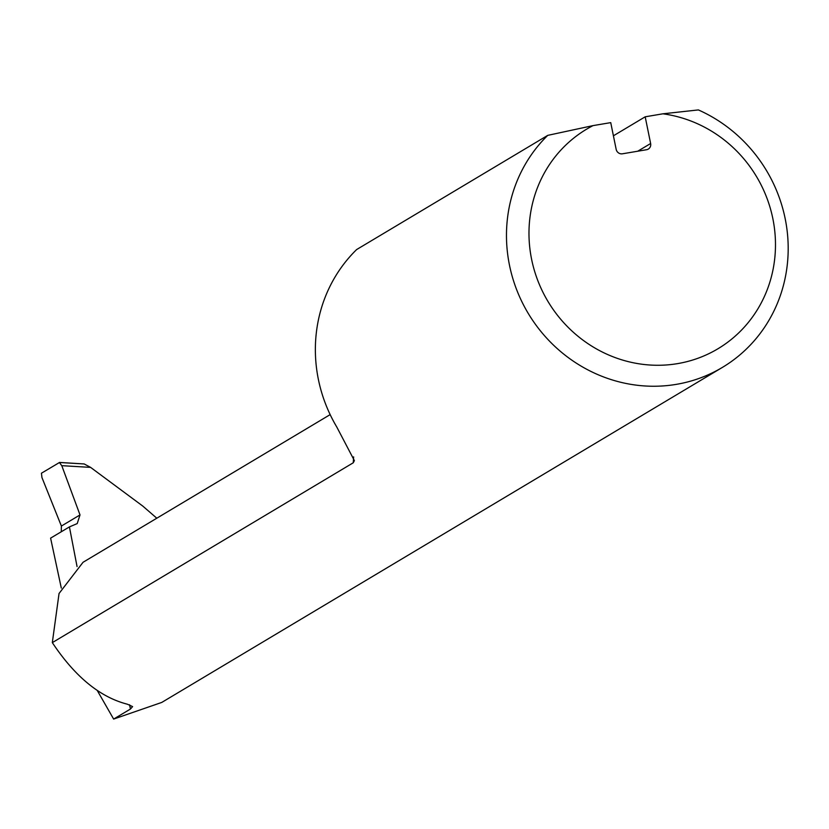 <?xml version="1.0" encoding="UTF-8"?>
<svg xmlns="http://www.w3.org/2000/svg" width="829" height="829" viewBox="0 0 829 829"><rect width="100%" height="100%" fill="white"/><g stroke="black" fill="none" stroke-linecap="round" stroke-linejoin="round"><path stroke-width="1.24" d="M61.305 588.062L50.6 538.135L69.418 526.902L77.211 523.586L80.009 514.923L61.781 465.67L90.599 467.38L84.164 463.95L59.802 462.509M84.164 463.95L59.574 462.437L41.45 473.204L41.937 477.525L61.387 526.052L61.263 531.772M77.056 566.559L69.418 526.902M156.805 518.208L142.733 506.042L90.599 467.38M97.273 690.516L113.635 719.075L130.443 709.033L132.599 706.598L127.428 704.225C99.988 697.199 74.952 676.661 52.32 642.62L353.278 462.769L354.377 460.613L336.833 427.111A146.215 138.899 59.1 0 1 356.636 249.56L547.741 135.365A146.215 138.899 59.1 0 0 537.223 326.75A146.215 138.899 59.1 0 0 722.328 367.444A146.215 138.899 59.1 0 0 787.55 234.7A146.215 138.899 59.1 0 0 698.381 109.925L662.889 113.811L645.19 116.806L650.63 143.51L637.739 151.21M613.408 135.801L645.19 116.806M650.63 143.51A5.482 5.212 59.1 0 1 646.547 149.728L622.424 153.8A5.482 5.212 59.1 0 1 616.165 149.334L610.735 122.63L593.025 125.614L547.741 135.365M722.328 367.444L161.769 702.422L113.635 719.075M662.889 113.811A127.935 121.531 -120.9 0 1 765.053 295.01A127.935 121.531 -120.9 0 1 568.943 328.129A127.935 121.531 -120.9 0 1 593.025 125.614M52.32 642.62L59.046 593.502L83.035 562.29L330.16 414.614M59.377 462.489L61.781 465.67M130.443 709.033L129.583 704.785M353.651 456.893A122.516 116.392 59.1 0 0 353.278 462.769M61.387 526.052L80.009 514.923"/></g></svg>
